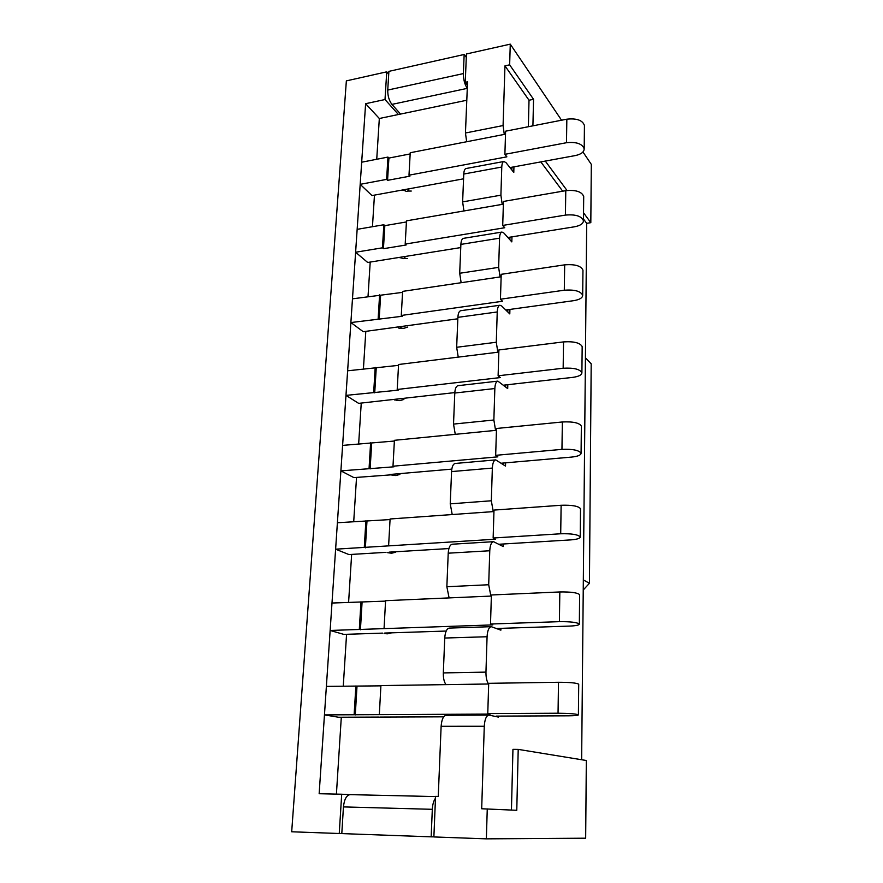 <?xml version="1.0" encoding="UTF-8"?>
<svg xmlns="http://www.w3.org/2000/svg" width="883" height="883" viewBox="0 0 883 883"><rect width="100%" height="100%" fill="white"/><g stroke="black" fill="none" stroke-linecap="round" stroke-linejoin="round"><path stroke-width="1.32" d="M500.926 628.343L500.871 630.164L491.268 626.676C488.862 627.217 487.46 630.572 487.074 636.742L485.959 672.118C485.904 677.36 486.765 681.323 488.542 683.994M491.268 626.676L449.281 628.089C446.721 628.63 445.209 631.941 444.745 638.034L443.321 672.912L485.959 672.118M581.643 759.733L586.687 223.333L590.815 222.671L583.542 212.814M567.029 190.485L545.297 161.081M590.815 222.671L591.312 164.359L582.957 151.975M532.913 125.828L533.542 99.304L509.646 64.834L510.275 44.15L561.555 120.22M385.926 717.051L380.683 717.349M395.727 552.195L391.622 553.222L387.637 552.692M403.873 399.447L399.9 400.617L396.014 400.319M407.604 258.498L403.829 258.421M411.257 191.048L407.549 191.07M407.725 327.074L403.818 328.31L399.988 328.134M399.878 474.436L395.838 475.54L391.886 475.12M391.434 632.89L387.251 633.839L384.083 633.453M513.939 166.843L513.785 172.395L506.036 162.693L503.928 161.479C502.648 161.821 501.941 163.675 501.776 167.03L500.904 195.176L502.195 204.381M376.732 159.271L379.326 118.499L466.798 100.243M336.412 794.104L341.302 717.228M343.266 686.135L346.566 634.303M348.597 602.294L351.644 554.403M353.719 521.588L356.533 477.383M358.664 443.818L361.246 403.078M363.421 368.851L365.805 331.357M368.023 296.522L370.209 262.074M372.449 226.71L374.458 195.11M498.454 716.102L498.42 717.095L488.928 715.087C486.279 715.672 484.723 719.402 484.27 726.268L481.688 808.762L516.776 810.296L518.211 749.38L586.323 760.506L585.672 838.199L486.356 838.85L487.261 808.905M503.31 543.994L503.233 546.555L493.531 541.676C491.356 542.173 490.098 545.197 489.767 550.76L488.696 584.745L490.893 596.08M505.595 462.835L505.506 466.092L495.727 459.877C493.763 460.341 492.637 463.078 492.35 468.078L491.323 500.771L493.244 511.61M507.802 384.701L507.692 388.597L497.869 381.125C496.091 381.555 495.087 384.028 494.844 388.542L493.862 419.999L495.573 430.385M509.921 309.425L509.789 313.918L501.699 306.015L499.933 305.242C498.354 305.639 497.449 307.88 497.239 311.964L496.29 342.251L497.835 352.218M511.963 236.854L511.82 241.898L503.906 233.057L501.952 232.063C500.54 232.439 499.734 234.481 499.557 238.178L498.641 267.361L500.054 276.931M493.531 541.676L452.306 544.215C449.977 544.712 448.619 547.703 448.222 553.188L446.853 586.731L488.696 584.745M495.727 459.877L455.231 463.465C453.122 463.928 451.908 466.643 451.566 471.588L450.242 503.851L491.323 500.771M497.869 381.125L458.056 385.672C456.169 386.114 455.076 388.564 454.789 393.023L453.52 424.094L493.862 419.999M499.933 305.242L460.816 310.684C459.116 311.092 458.145 313.322 457.891 317.35L456.666 347.284L496.29 342.251M501.952 232.063L463.487 238.344C461.975 238.73 461.103 240.75 460.882 244.403L459.701 273.266L498.641 267.361M503.928 161.479L466.092 168.521C464.734 168.885 463.961 170.717 463.763 174.039L462.626 201.887L500.904 195.176M528.365 126.722L529.016 100.232L504.955 65.85L503.078 125.552L504.281 134.404M466.666 141.744L465.451 133.002L503.078 125.552M463.939 210.96L462.626 201.887M461.136 282.703L459.701 273.266M458.244 357.118L456.666 347.284M455.264 434.337L453.52 424.094M452.217 514.546L450.242 503.851M449.105 597.901L446.853 586.731M445.981 684.623C444.105 681.996 443.211 678.089 443.321 672.912M486.356 838.85L433.873 836.941L435.562 796.356L438.255 796.422L441.125 726.301C441.666 719.535 443.343 715.859 446.158 715.274L488.928 715.087M504.955 65.85L509.646 64.834M465.451 133.002L467.549 81.81L465.253 82.296L466.434 53.973L510.275 44.15M385.01 99.536L386.743 71.832L346.357 80.883L291.688 831.775L339.249 833.508L341.699 794.225L319.149 793.718L365.617 103.697L385.01 99.536L398.421 114.514M339.249 833.508L341.798 833.508M386.743 71.832L388.719 74.139M341.699 794.225L349.48 794.678M465.253 82.296L467.416 85.11M379.326 118.499L365.617 103.697M586.687 223.333L583.475 219.028M562.692 191.203L540.826 161.898M529.016 100.232L533.542 99.304M511.445 810.053L512.946 749.336L518.211 749.38M584.425 126.004L584.436 125.496C582.603 120.243 576.731 118.145 566.842 119.183L505.606 131.181L504.888 154.326L506.875 156.832L408.995 175.187L409.922 176.159L387.56 180.342L386.611 179.381L360.187 184.337L371.986 195.573L402.041 190.077L405.142 190.739M463.575 178.819L402.041 190.077M511.952 167.207L511.864 169.989L509.933 167.582L575.341 155.563C581.058 154.326 584.016 152.097 584.193 148.874C582.35 143.774 576.444 141.71 566.489 142.715L504.888 154.326M410.165 153.929L388.906 158.068L387.957 157.086L361.677 162.207L360.187 184.337M505.506 134.161L410.231 152.737L408.995 175.187M405.187 190.772C406.809 192.097 408.101 191.434 409.05 188.796M388.906 158.068L387.56 180.342M387.957 157.086L386.611 179.381M583.332 579.91L585.429 357.803L591.191 363.807L589.436 583.299L583.332 579.91M583.244 589.976L589.436 583.299M463.354 73.598C463.387 79.514 464.69 84.437 467.273 88.366L391.931 104.393C389.094 100.629 387.692 95.861 387.736 90.066L463.354 73.598L464.16 54.481L466.29 57.362M391.931 104.393L400.551 114.073M464.16 54.481L388.895 71.357L387.736 90.066M343.443 806.907L341.798 833.596L431.158 836.841L432.317 809.314L343.443 806.907C344.271 799.358 346.489 795.263 350.087 794.634L435.551 796.576L350.087 794.634M435.485 798.221C433.652 800.704 432.604 804.402 432.317 809.314M431.158 836.841L433.873 836.841M583.696 196.964L583.707 196.501C581.831 191.688 575.859 189.746 565.782 190.662L503.453 201.445L502.714 225.441L504.745 227.737L405.198 244.094L406.158 244.977L383.432 248.697L382.449 247.825L355.606 252.24L367.692 262.472L398.939 257.472L401.721 258.035M460.749 247.571L398.939 257.472M509.944 237.174L509.866 239.712L507.891 237.505L574.447 226.799C580.274 225.695 583.277 223.675 583.453 220.75C581.566 216.092 575.561 214.205 565.418 215.088L502.714 225.441M406.423 221.942L384.822 225.651L383.851 224.746L357.151 229.348L355.606 252.24M503.365 204.172L406.478 220.849L405.198 244.094M401.787 258.112C403.222 259.205 404.414 258.642 405.341 256.445M384.822 225.651L383.432 248.697M383.851 224.746L382.449 247.825M582.946 270.573L582.957 270.154C581.036 265.827 574.943 264.061 564.678 264.845L501.213 274.315L500.451 299.216L502.537 301.269L401.279 315.474L402.251 316.269L350.882 322.549L363.244 331.699L457.836 318.785M507.857 309.712L507.791 311.964L505.771 309.988L573.531 300.695C579.458 299.723 582.515 297.935 582.692 295.33C580.771 291.169 574.634 289.458 564.303 290.209L500.451 299.216M402.549 292.372L352.472 298.829L350.882 322.549M501.147 276.776L402.604 291.39L401.279 315.474M398.288 327.814C399.535 328.675 400.606 328.233 401.5 326.478M380.606 295.617L379.16 319.503M379.602 294.812L378.156 318.719M582.162 346.997L582.173 346.633C580.208 342.825 574.005 341.246 563.542 341.898L498.906 349.944L498.111 375.794L500.242 377.582L397.207 389.469L398.211 390.154L345.97 395.374L358.653 403.365L454.811 392.593M505.694 384.933L505.639 386.897L503.575 385.176L572.57 377.394C578.608 376.588 581.72 375.043 581.897 372.781C579.932 369.149 573.685 367.637 563.155 368.244L498.111 375.794M398.531 365.352L347.626 370.805L345.97 395.374M498.84 352.096L398.575 364.502L397.207 389.469M394.712 400.01L397.527 399.017M376.224 368.112L374.723 392.858M375.198 367.394L373.697 392.173M581.356 426.401L581.356 426.092C579.358 422.847 573.023 421.467 562.361 421.975L496.5 428.476L495.672 455.33L497.857 456.842L392.99 466.213L394.017 466.798L340.893 470.871L353.895 477.615L391.003 474.844M451.809 469.127L389.359 474.535M503.453 463.023L503.409 464.657L501.301 463.211L571.577 457.085C577.736 456.434 580.904 455.164 581.08 453.266C579.06 450.22 572.681 448.917 561.952 449.37L495.672 455.33M394.37 441.036L342.604 445.396L340.893 470.871M496.445 430.297L394.414 440.319L392.99 466.213M391.026 474.866L393.41 474.182M371.677 443.255L370.132 468.928M370.628 442.648L369.072 468.354M580.506 508.95L580.506 508.696C578.464 506.069 571.996 504.921 561.124 505.264L493.994 510.087L493.144 538.012L495.374 539.215L335.617 549.182L348.951 554.568L386.026 552.339M448.906 548.553L389.138 552.151M501.125 544.116L501.091 545.407L498.928 544.259L570.539 539.91C576.82 539.447 580.043 538.464 580.219 536.974C578.155 534.557 571.654 533.487 560.705 533.774L493.144 538.012M390.054 519.568L337.394 522.747L335.617 549.182M493.95 511.566L390.087 518.983L388.608 545.871M366.975 521.213L365.363 547.846M365.893 520.716L364.282 547.394M579.634 594.855L579.634 594.667C577.537 592.703 570.937 591.798 559.833 591.952L491.401 594.976L490.506 624.027L492.791 624.899L330.143 630.462L343.829 634.391L382.571 633.122M446.18 631.047L384.701 633.056M498.707 628.42L498.685 629.325L496.467 628.497L569.469 626.091C575.871 625.815 579.16 625.153 579.336 624.093C577.217 622.372 570.573 621.555 559.403 621.654L490.506 624.027M385.562 601.113L331.986 603.023L330.143 630.462M491.367 596.058L385.584 600.683L384.05 628.619M362.085 602.14L360.419 629.8M360.981 601.753L359.304 629.458M578.718 684.303L578.718 684.182C576.566 682.945 569.833 682.305 558.498 682.272L488.696 683.321L487.769 713.574L490.109 714.093L324.458 714.888L338.52 717.239L378.973 717.073M443.719 716.819L380.098 717.073M496.191 716.113L568.343 715.815C574.877 715.749 578.233 715.429 578.398 714.855C576.235 713.872 569.447 713.332 558.045 713.221L487.769 713.574M380.904 685.848L326.379 686.378L324.458 714.888M488.674 683.994L380.915 685.583L379.326 714.623M357.008 686.19L355.275 714.943M355.871 685.948L354.127 714.744M444.745 638.034L487.074 636.742M448.222 553.188L489.767 550.76M451.566 471.588L492.35 468.078M454.789 393.023L494.844 388.542M457.891 317.35L497.239 311.964M460.882 244.403L499.557 238.178M463.763 174.039L501.776 167.03M441.125 726.301L484.27 726.268M566.842 119.183L566.489 142.715M565.782 190.662L565.418 215.088M564.678 264.845L564.303 290.209M563.542 341.898L563.155 368.244M562.361 421.975L561.952 449.37M561.124 505.264L560.705 533.774M559.833 591.952L559.403 621.654M558.498 682.272L558.045 713.221M584.436 125.496L584.193 148.874M583.707 196.501L583.453 220.75M582.957 270.154L582.692 295.33M582.173 346.633L581.897 372.781M581.356 426.092L581.08 453.266M580.506 508.696L580.219 536.974M579.634 594.667L579.336 624.093M380.959 717.404L379.558 717.151M578.718 684.182L578.398 714.855"/></g></svg>

